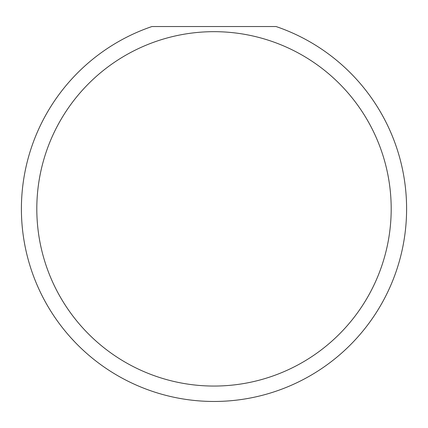 <?xml version="1.0" encoding="UTF-8"?>
<svg xmlns="http://www.w3.org/2000/svg" width="428" height="428" viewBox="0 0 428 428"><rect width="100%" height="100%" fill="white"/><g stroke="black" fill="none" stroke-linecap="round" stroke-linejoin="round"><path stroke-width="0.64" d="M391.192 208.864A177.192 177.192 0 0 0 214 31.672A177.192 177.192 0 0 0 36.808 208.864A177.192 177.192 0 0 0 214 386.056A177.192 177.192 0 0 0 391.192 208.864M276.06 26.536A192.6 192.6 0 0 1 214 401.464A192.6 192.6 0 0 1 151.94 26.536L276.06 26.536M71.011 337.895L74.675 341.844"/></g></svg>
